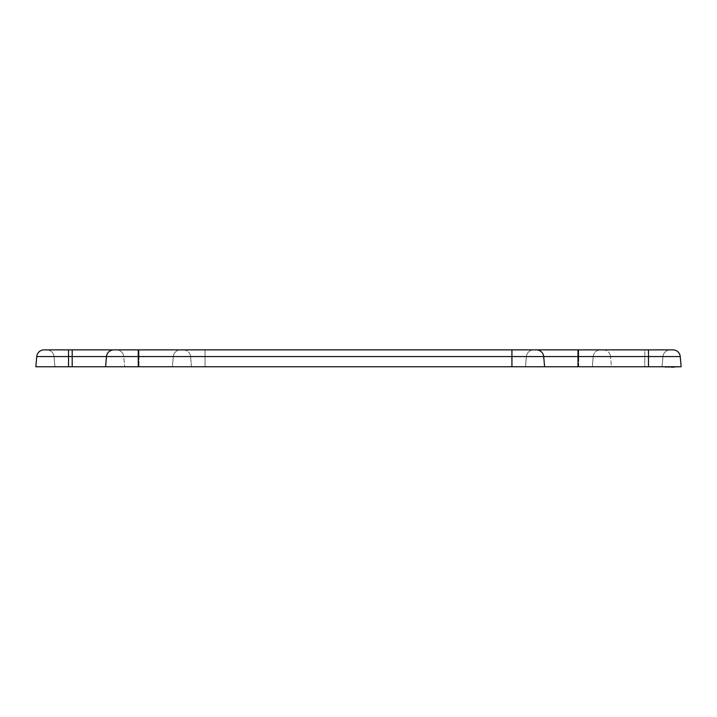 <?xml version="1.0" encoding="UTF-8"?>
<svg xmlns="http://www.w3.org/2000/svg" width="717" height="717" viewBox="0 0 717 717"><rect width="100%" height="100%" fill="white"/><g stroke="black" fill="none" stroke-linecap="round" stroke-linejoin="round"><path stroke-width="0.54" stroke-dasharray="3.58 2.69" d="M138.264 366.763L648.482 366.763L138.264 366.763L138.264 356.573L123.79 356.573L124.677 366.763L123.79 356.573A7.34 7.34 0 0 0 116.477 349.878A7.34 7.34 0 0 1 123.79 356.573L72.193 356.573L72.193 349.878L533.717 349.878A7.34 7.34 0 0 0 526.403 356.573L525.516 366.763L526.403 356.573L511.929 356.573L511.929 366.763M662.06 366.763L648.482 366.763L662.06 366.763L662.956 356.573L662.06 366.763M54.94 366.763L68.518 366.763L54.94 366.763L54.044 356.573L54.94 366.763M675.208 366.763L677.189 366.763M678.381 366.763L671.408 366.763M668.71 366.763L665.493 366.763M68.518 366.763L35.85 366.763L36.737 356.573L68.518 356.573L68.518 366.763L68.518 356.573L54.044 356.573L68.518 356.573L68.518 366.763L172.394 366.763L173.29 356.573L172.394 366.763L578.736 366.763L578.736 356.573L593.21 356.573L592.323 366.763L593.21 356.573A7.34 7.34 0 0 1 600.523 349.878A7.34 7.34 0 0 0 593.21 356.573L644.807 356.573L610.517 356.573L611.404 366.763L578.736 366.763L578.736 356.573L205.071 356.573L205.071 366.763L205.071 356.573L610.517 356.573L611.404 366.763L644.807 366.763L644.807 349.878L578.001 349.878L670.27 349.878A7.34 7.34 0 0 0 662.956 356.573L648.482 356.573L648.482 366.763L644.807 366.763L644.807 356.573L662.956 356.573A7.34 7.34 0 0 1 670.27 349.878L672.949 349.878A7.34 7.34 0 0 1 680.263 356.573L681.15 366.763L648.482 366.763L648.482 356.573L680.263 356.573M191.484 366.763L190.597 356.573L191.484 366.763M675.208 367.122L666.505 366.763M666.505 367.122L665.493 367.122L666.792 366.763M666.792 367.122L677.189 367.122M665.331 367.122L670.78 367.122L665.331 366.763M668.71 367.122L667.151 366.763M667.151 367.122L669.275 366.763M669.275 367.122L668.28 366.763M668.28 367.122L665.493 367.122M678.381 367.122L674.948 366.763M674.948 367.122L673.837 366.763M674.258 367.122L676.561 366.763M676.561 367.122L674.374 366.763M674.374 367.122L672.268 366.763M671.408 367.122L672.34 366.763M526.403 356.573A7.34 7.34 0 0 1 533.717 349.878A7.34 7.34 0 0 0 526.403 356.573L578.001 356.573L578.001 366.763M138.264 349.878L138.264 356.573L511.929 356.573L511.929 349.878L183.283 349.878A7.34 7.34 0 0 1 190.597 356.573L138.999 356.573L138.999 366.763L138.999 356.573L68.518 356.573L190.597 356.573A7.34 7.34 0 0 0 183.283 349.878L46.73 349.878A7.34 7.34 0 0 1 54.044 356.573A7.34 7.34 0 0 0 46.73 349.878L180.603 349.878A7.34 7.34 0 0 0 173.29 356.573A7.34 7.34 0 0 1 180.603 349.878L603.203 349.878A7.34 7.34 0 0 1 610.517 356.573A7.34 7.34 0 0 0 603.203 349.878L648.482 349.878L644.807 349.878L644.807 356.573L648.482 356.573L648.482 349.878L648.482 356.573L578.001 356.573L578.001 349.878M106.483 356.573A7.34 7.34 0 0 1 113.797 349.878M44.051 349.878A7.34 7.34 0 0 0 36.737 356.573A7.34 7.34 0 0 1 44.051 349.878L68.518 349.878L68.518 356.573L72.193 356.573L72.193 366.763M536.397 349.878A7.34 7.34 0 0 1 543.71 356.573M72.193 349.878L68.518 349.878L68.518 356.573L68.518 349.878M648.482 366.763L648.482 349.878M670.27 349.878A7.34 7.34 0 0 0 662.956 356.573M578.736 349.878L578.736 356.573L578.736 349.878M205.071 349.878L205.071 356.573L205.071 349.878M183.283 349.878A7.34 7.34 0 0 1 190.597 356.573M138.999 349.878L138.999 356.573L138.999 349.878M46.73 349.878A7.34 7.34 0 0 1 54.044 356.573"/><path stroke-width="1.08" d="M665.493 366.763L674.303 366.763M68.518 366.763L68.518 349.878L44.051 349.878A7.34 7.34 0 0 0 36.737 356.573L35.85 366.763L681.15 366.763L680.263 356.573L648.482 356.573L648.482 366.763M665.493 367.122L668.558 366.763M668.558 367.122L671.202 366.763M671.202 367.122L674.303 367.122M106.483 356.573L105.596 366.763L106.483 356.573A7.34 7.34 0 0 1 113.797 349.878L72.193 349.878L72.193 356.573L138.264 356.573L138.264 366.763M544.606 366.763L543.71 356.573L544.606 366.763M533.717 349.878L113.797 349.878M672.949 349.878A7.34 7.34 0 0 1 680.263 356.573A7.34 7.34 0 0 0 672.949 349.878L536.397 349.878A7.34 7.34 0 0 1 543.71 356.573L578.001 356.573L578.001 366.763M536.397 349.878L511.929 349.878L511.929 366.763M68.518 349.878L72.193 349.878M72.193 366.763L72.193 356.573L36.737 356.573M648.482 349.878L648.482 356.573L578.001 356.573L578.001 349.878M543.71 356.573L138.264 356.573L138.264 349.878"/></g></svg>
